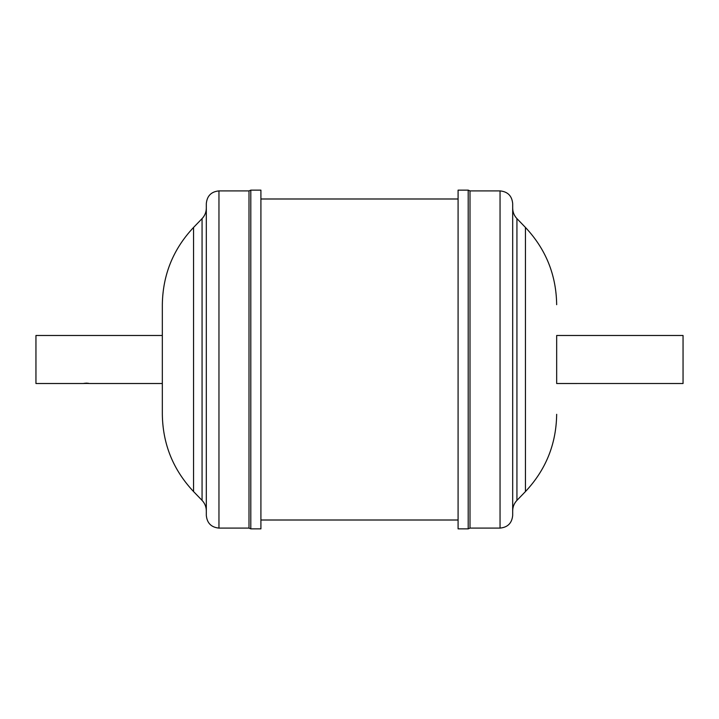 <?xml version="1.0" encoding="UTF-8"?>
<svg xmlns="http://www.w3.org/2000/svg" width="719" height="719" viewBox="0 0 719 719"><rect width="100%" height="100%" fill="white"/><g stroke="black" fill="none" stroke-linecap="round" stroke-linejoin="round"><path stroke-width="1.08" d="M86.505 383.452C82.604 383.551 82.604 383.443 86.505 383.137C90.405 383.443 90.405 383.542 86.505 383.452M162.332 304.694L162.332 414.306C162.746 444.09 173.153 469.849 193.555 491.562L193.555 227.438C173.153 249.151 162.746 274.91 162.332 304.694L162.332 335.485L35.95 335.485L35.95 383.515L83.781 383.515M632.495 383.506L556.668 383.515L556.668 335.485L683.05 335.485L683.05 383.515L632.495 383.506M458.084 190.14L458.084 528.86L468.195 528.86L468.195 190.14L458.084 190.14M470.001 190.903L500.047 190.903L500.047 528.097L470.001 528.097L470.001 190.903L468.195 190.14M512.683 203.89L512.683 515.46L512.683 203.89M512.683 510.912L512.683 208.088C512.737 212.15 514.157 215.664 516.934 218.621L516.934 500.379C514.157 503.336 512.737 506.85 512.683 510.912M556.668 383.515L556.668 335.485M260.916 190.14L260.916 528.86L250.805 528.86L250.805 190.14L260.916 190.14M218.962 190.903C211.278 191.649 207.072 195.865 206.317 203.54L206.317 515.46C207.072 523.135 211.278 527.351 218.962 528.097L218.962 190.903L248.999 190.903L248.999 528.097L250.805 528.86M193.555 227.438L202.066 218.621L202.066 500.379C204.843 503.336 206.263 506.85 206.317 510.912L206.317 209.571M458.084 198.992L260.916 198.992M458.084 520.008L260.916 520.008M162.332 414.306L162.332 383.515L89.228 383.515M202.066 218.621C204.843 215.664 206.263 212.15 206.317 208.088L206.317 509.429M206.317 515.46L206.317 205.068M556.668 414.306C556.254 444.09 545.847 469.849 525.445 491.562L525.445 227.438L516.934 218.621M500.047 190.903C507.722 191.649 511.928 195.865 512.683 203.54M525.445 227.438C545.847 249.151 556.254 274.91 556.668 304.694M248.999 190.903L250.805 190.14M193.555 491.562L202.066 500.379M218.962 528.097L248.999 528.097M525.445 491.562L516.934 500.379M500.047 528.097C507.722 527.351 511.928 523.135 512.683 515.46M470.001 528.097L468.195 528.86"/></g></svg>
